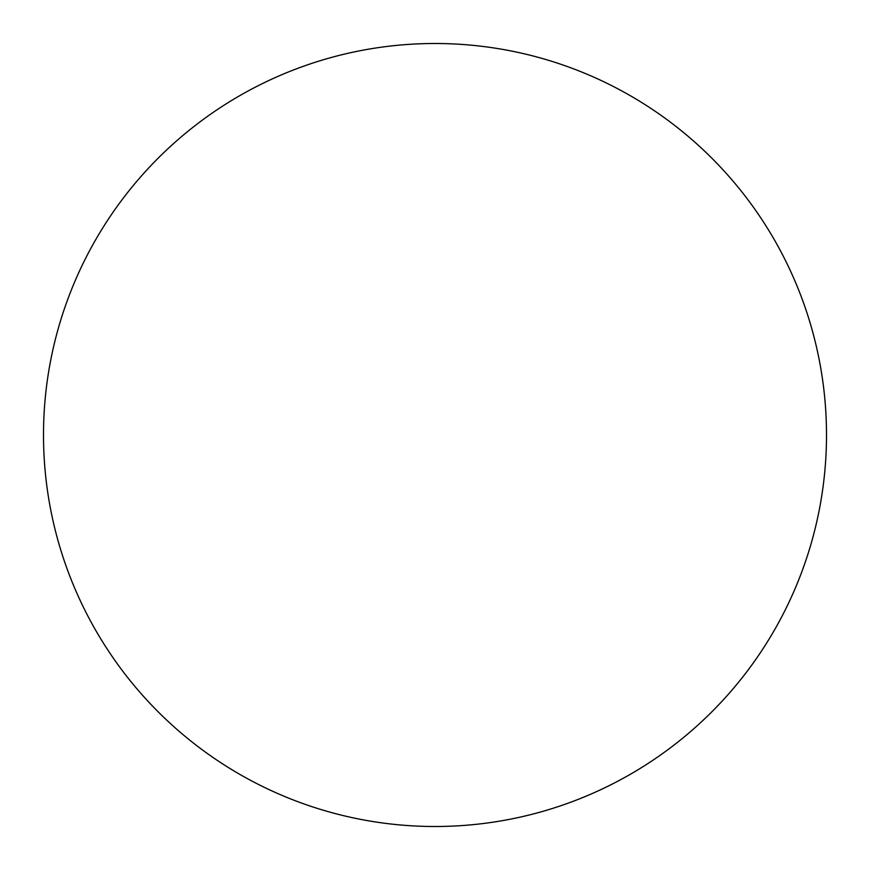 <?xml version="1.0" encoding="UTF-8"?>
<svg xmlns="http://www.w3.org/2000/svg" width="870" height="870" viewBox="0 0 870 870"><rect width="100%" height="100%" fill="white"/><g stroke="black" fill="none" stroke-linecap="round" stroke-linejoin="round"><path stroke-width="0.65" stroke-dasharray="4.35 3.26" d="M435 826.5A391.5 391.5 0 0 1 43.5 435A391.5 391.5 0 0 1 630.75 95.95A391.5 391.5 0 0 1 630.75 774.05A391.5 391.5 0 0 1 43.5 435A391.5 391.5 0 0 1 435 43.5A391.5 391.5 0 0 1 826.5 435A391.5 391.5 0 0 1 435 826.5M826.5 435A391.5 391.5 0 0 1 239.25 774.05A391.5 391.5 0 0 1 239.25 95.95A391.5 391.5 0 0 1 826.5 435A391.5 391.5 0 0 0 435 43.5A391.5 391.5 0 0 0 43.5 435A391.5 391.5 0 0 0 435 826.5A391.5 391.5 0 0 0 826.5 435A391.5 391.5 0 0 0 435 43.5A391.5 391.5 0 0 0 43.5 435"/><path stroke-width="1.3" d="M435 43.5A391.5 391.5 0 0 1 826.5 435A391.5 391.5 0 0 1 435 826.5A391.5 391.5 0 0 1 43.5 435A391.5 391.5 0 0 1 435 43.5M43.5 435A391.5 391.5 0 0 0 435 826.5A391.5 391.5 0 0 0 826.5 435A391.5 391.5 0 0 0 435 43.5A391.5 391.5 0 0 0 43.5 435"/></g></svg>
